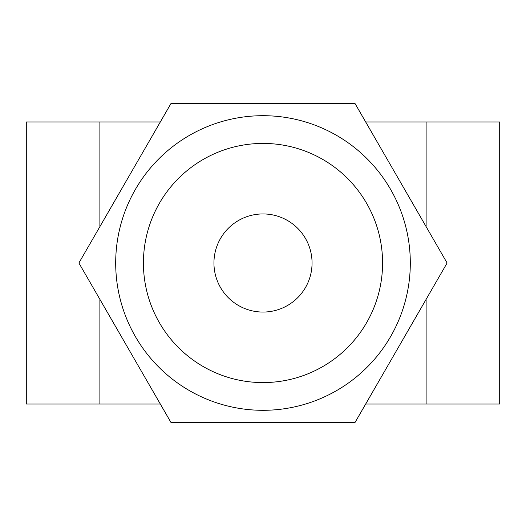 <?xml version="1.0" encoding="UTF-8"?>
<svg xmlns="http://www.w3.org/2000/svg" width="526" height="526" viewBox="0 0 526 526"><rect width="100%" height="100%" fill="white"/><g stroke="black" fill="none" stroke-linecap="round" stroke-linejoin="round"><path stroke-width="0.79" d="M263 382.58A119.58 119.58 0 0 0 382.58 263A119.58 119.58 0 0 0 263 143.42A119.58 119.58 0 0 0 143.42 263A119.58 119.58 0 0 0 263 382.58M263 312.056A49.056 49.056 0 0 0 312.056 263A49.056 49.056 0 0 0 263 213.944A49.056 49.056 0 0 0 213.944 263A49.056 49.056 0 0 0 263 312.056M263 103.563L355.05 103.563L447.1 263L355.05 422.437L170.95 422.437L78.9 263L170.95 103.563L263 103.563M99.887 299.347L99.887 404.04L26.3 404.04L26.3 121.96L99.887 121.96L99.887 226.653M426.113 226.653L426.113 121.96L365.669 121.96M160.331 121.96L99.887 121.96M426.113 121.96L499.7 121.96L499.7 404.04L365.669 404.04M160.331 404.04L99.887 404.04M426.113 404.04L426.113 299.347M263 410.306A147.306 147.306 0 0 0 410.306 263A147.306 147.306 0 0 0 263 115.694A147.306 147.306 0 0 0 115.694 263A147.306 147.306 0 0 0 263 410.306"/></g></svg>
